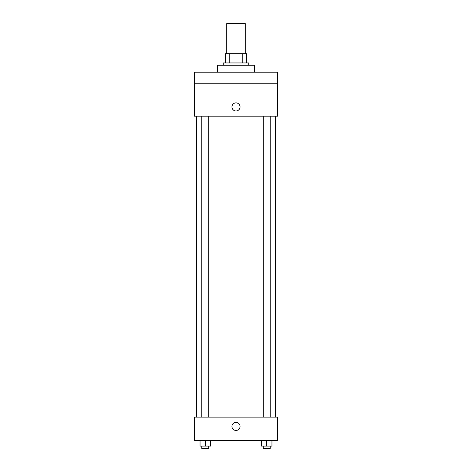 <?xml version="1.0" encoding="UTF-8"?>
<svg xmlns="http://www.w3.org/2000/svg" width="472" height="472" viewBox="0 0 472 472"><rect width="100%" height="100%" fill="white"/><g stroke="black" fill="none" stroke-linecap="round" stroke-linejoin="round"><path stroke-width="0.71" d="M245.257 53.696L245.257 23.6L226.743 23.6L226.743 53.696M229.209 62.953L229.209 53.696L225.581 53.696L225.581 62.953L225.581 53.696M229.209 53.696L246.419 53.696L246.419 62.953M242.791 62.953L242.791 53.696M223.268 65.272L223.268 62.953L248.732 62.953L248.732 65.272M254.52 72.216L254.52 65.272L217.48 65.272L217.48 72.216M194.328 72.216L277.672 72.216L277.672 83.792L194.328 83.792L194.328 72.216M277.672 83.792L277.672 116.2L194.328 116.2L194.328 83.792M236 110.991A4.053 4.053 0 0 1 232.489 104.914A4.053 4.053 0 0 1 239.51 104.914A4.053 4.053 0 0 1 236 110.991M194.328 417.148L277.672 417.148L277.672 440.299L194.328 440.299L194.328 417.148M236 430.458A4.053 4.053 0 0 1 232.489 424.381A4.053 4.053 0 0 1 239.51 424.381A4.053 4.053 0 0 1 236 430.458M261.535 440.299L261.535 446.087L271.955 446.087L271.955 440.299L271.955 446.087M266.745 446.087L266.745 440.299M270.214 446.087L270.214 448.4L263.27 448.4L263.27 446.087M200.045 440.299L200.045 446.087L210.465 446.087L210.465 440.299L210.465 446.087M205.255 446.087L205.255 440.299M208.73 446.087L208.73 448.4L201.786 448.4L201.786 446.087M275.353 417.148L275.353 116.2M196.647 417.148L196.647 116.2M263.27 116.2L263.27 417.148M270.214 116.2L270.214 417.148M208.73 417.148L208.73 116.2M201.786 417.148L201.786 116.2"/></g></svg>
